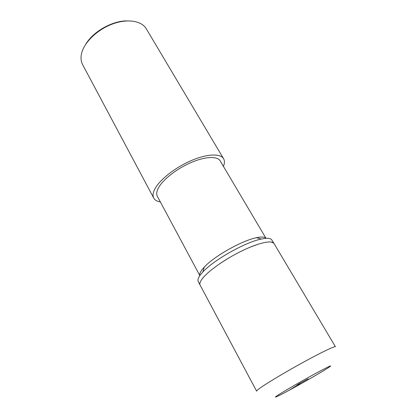 <?xml version="1.0" encoding="UTF-8"?>
<svg xmlns="http://www.w3.org/2000/svg" width="418" height="418" viewBox="0 0 418 418"><rect width="100%" height="100%" fill="white"/><g stroke="black" fill="none" stroke-linecap="round" stroke-linejoin="round"><path stroke-width="0.63" d="M308.16 378.812L297.167 384.879L308.16 378.812M201.089 280.431L202.511 278.409C200.159 281.434 199.355 283.676 200.117 285.128L256.621 391.159C256.448 390.809 257.911 389.555 261.015 387.397C268.826 381.974 287.871 370.672 305.245 361.204C322.644 351.71 335.064 345.838 335.429 346.752L274.004 243.495C272.029 239.906 258.81 242.691 242.126 250.784C225.464 258.846 208.472 270.796 202.521 278.409L204.501 276.136M126.931 20.9C112.442 20.717 93.256 31.528 85.904 44.015M223.593 158.746L146.284 28.785C141.66 20.801 127.5 18.429 112.494 23.998C97.488 29.516 84.347 42.15 81.641 53.175C80.575 57.564 80.899 61.394 82.623 64.654L153.74 198.106C152.56 195.864 152.878 192.923 154.691 189.286C159.263 180.142 174.667 167.822 190.707 160.826C206.753 153.787 220.458 153.239 223.593 158.746C224.748 160.768 224.691 163.313 223.431 166.38M160.35 201.92C157.079 201.413 154.874 200.144 153.74 198.106M266.01 238.338L220.187 160.893C217.365 155.924 205.045 156.431 190.66 162.722C176.281 168.982 162.43 180.012 158.239 188.257C156.562 191.58 156.259 194.26 157.34 196.303L199.841 275.603M199.861 275.577C199.391 274.187 200.144 272.196 202.119 269.6L204.209 267.175C213.959 256.354 242.221 240.428 256.527 237.696C261.574 236.645 264.73 236.865 265.979 238.344M200.572 274.61L202.902 271.935C213.739 260.006 245.47 242.116 261.255 239.059C267.029 237.837 270.519 238.108 271.731 239.869M198.216 281.293C197.557 279.867 198.252 277.751 200.311 274.95M219.471 263.899L228.432 258.183M249.588 247.404L258.016 244.243M271.282 242.017L273.78 243.182M299.878 383.149L300.046 383.452L289.24 390.234M326.212 369.084C318.25 374.037 301.509 383.614 289.24 390.234C276.888 396.912 271.402 399.321 278.816 394.623C286.027 390.031 305.14 379.079 318.129 372.109C331.443 365.055 334.139 364.047 326.212 369.084M204.209 267.175L202.897 271.94M256.527 237.696L261.281 239.039M198.174 281.314L200.055 285.034M271.752 239.859L273.952 243.396"/></g></svg>
